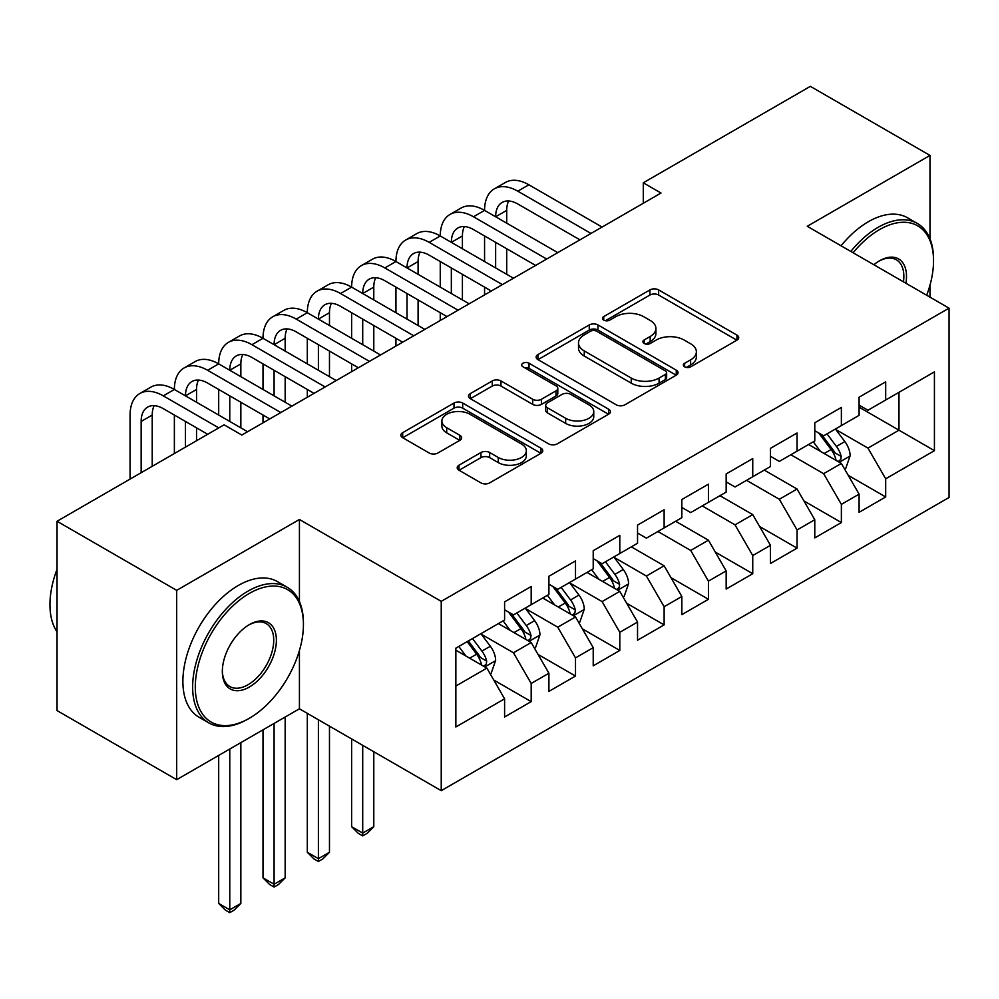 <?xml version="1.0" encoding="UTF-8"?>
<svg xmlns="http://www.w3.org/2000/svg" width="999" height="999" viewBox="0 0 999 999"><rect width="100%" height="100%" fill="white"/><g stroke="black" fill="none" stroke-linecap="round" stroke-linejoin="round"><path stroke-width="1.5" d="M684.627 366.82A4.308 2.485 0 0 0 690.721 366.82L736.937 340.135A6.156 3.546 0 0 0 738.736 337.625A6.156 3.546 0 0 0 736.937 335.115L658.641 289.91A6.156 3.546 0 0 0 649.937 289.91L603.733 316.596A4.308 2.485 0 0 0 602.472 318.356A4.308 2.485 0 0 0 603.733 320.105A4.308 2.485 0 0 0 609.815 320.105L615.796 316.658A19.68 11.364 0 0 1 643.631 316.658L650.162 320.417A19.68 11.364 0 0 1 655.918 328.459A19.68 11.364 0 0 1 650.162 336.501L644.18 339.947A4.308 2.485 0 0 0 642.919 341.708A4.308 2.485 0 0 0 644.18 343.469A4.308 2.485 0 0 0 650.262 343.469L656.243 340.01A19.68 11.364 0 0 1 684.09 340.01L690.609 343.781A19.68 11.364 0 0 1 696.378 351.81A19.68 11.364 0 0 1 690.609 359.852L684.627 363.299A4.308 2.485 0 0 0 683.366 365.06A4.308 2.485 0 0 0 684.627 366.82L684.627 363.299M458.991 465.197A6.156 3.546 0 0 0 457.192 467.707A6.156 3.546 0 0 0 458.991 470.217L480.956 482.892A6.156 3.546 0 0 0 489.66 482.892L540.983 453.271A6.156 3.546 0 0 0 542.782 450.749A6.156 3.546 0 0 0 540.983 448.239L462.687 403.047A6.156 3.546 0 0 0 453.996 403.047L402.672 432.679A6.156 3.546 0 0 0 400.861 435.189A6.156 3.546 0 0 0 402.672 437.699L429.195 453.009A6.156 3.546 0 0 0 437.899 453.009L459.865 440.334A6.156 3.546 0 0 0 461.663 437.824A6.156 3.546 0 0 0 459.865 435.314L446.703 427.709A16.459 9.503 0 0 1 441.883 420.991A16.459 9.503 0 0 1 452.048 412.225A16.459 9.503 0 0 1 469.98 414.273L521.515 444.031A16.459 9.503 0 0 1 526.336 450.749A16.459 9.503 0 0 1 516.183 459.528A16.459 9.503 0 0 1 498.251 457.467L489.66 452.51A6.156 3.546 0 0 0 480.956 452.51L458.991 465.197L458.991 470.217M299.425 601.56L299.425 519.48L176.686 590.347L57.043 521.266L224.101 424.812L241.82 435.052L661.013 193.032L643.294 182.792L643.294 203.259M299.425 519.48L441.233 601.348L949.05 308.154L949.05 497.477L441.233 790.671L441.233 601.348M929.994 238.823L929.994 155.419L807.254 226.286L949.05 308.154M929.994 155.419L810.351 86.351L643.294 182.792M616.233 404.795A6.156 3.546 0 0 0 624.937 404.795L676.261 375.162A6.156 3.546 0 0 0 678.059 372.652A6.156 3.546 0 0 0 676.261 370.142L597.964 324.937A6.156 3.546 0 0 0 589.26 324.937L537.937 354.57A6.156 3.546 0 0 0 536.138 357.093A6.156 3.546 0 0 0 537.937 359.603L616.233 404.795M524.65 367.744A4.308 2.485 0 0 1 529.02 368.356L529.02 363.236L608.616 409.19A6.156 3.546 0 0 1 610.426 411.7A6.156 3.546 0 0 1 608.616 414.21L557.292 443.843A6.156 3.546 0 0 1 548.601 443.843L470.304 398.651L470.304 393.618A6.156 3.546 0 0 0 468.506 396.141A6.156 3.546 0 0 0 470.304 398.651M470.304 393.618L492.27 380.944A6.156 3.546 0 0 1 500.974 380.944L532.717 399.275A6.156 3.546 0 0 0 541.421 399.275L555.993 390.859A6.156 3.546 0 0 0 557.792 388.349A6.156 3.546 0 0 0 555.993 385.839L522.939 366.758A4.308 2.485 0 0 1 521.678 364.997A4.308 2.485 0 0 1 524.325 362.699A4.308 2.485 0 0 1 529.02 363.236M859.09 407.167L898.975 430.194L898.975 392.332L934.427 371.865L885.688 400L885.688 381.843L859.09 397.19L859.09 415.347L841.37 425.586L841.37 407.417L814.784 422.777L814.784 440.934L797.052 451.173L797.052 433.004L770.466 448.351L770.466 466.521L752.746 476.748L752.746 458.591L726.161 473.938L726.161 492.107L708.428 502.335L708.428 484.178L681.842 499.525L681.842 517.682L664.123 527.922L664.123 509.752L637.537 525.112L637.537 543.269L619.805 553.508L619.805 535.339L593.219 550.686L593.219 568.856L575.499 579.083L575.499 560.926L548.913 576.273L548.913 594.442L531.181 604.67L531.181 586.5L504.595 601.86L504.595 620.017L455.856 648.164L455.856 726.96L504.595 698.825L486.875 668.119L455.856 650.212M934.427 371.865L934.427 450.661L885.688 478.796L867.956 448.101L835.826 429.558M848.238 475.349L885.688 496.965L885.688 478.796M885.688 496.965L859.09 512.312L859.09 494.155L841.37 504.383L823.651 473.688L790.858 454.757M803.933 500.936L841.37 522.552L841.37 504.383M841.37 522.552L814.784 537.899L814.784 519.73L797.052 529.97L779.332 499.263L746.54 480.332M759.615 526.51L797.052 548.139L797.052 529.97M797.052 548.139L770.466 563.486L770.466 545.317L752.746 555.556L735.027 524.85L702.235 505.919M715.296 552.097L752.746 573.713L752.746 555.556M752.746 573.713L726.161 589.06L726.161 570.904L708.428 581.131L690.709 550.437L657.916 531.505M670.991 577.684L708.428 599.3L708.428 581.131M708.428 599.3L681.842 614.647L681.842 596.49L664.123 606.718L646.39 576.023L614.273 557.467M626.673 603.271L664.123 624.887L664.123 606.718M664.123 624.887L637.537 640.234L637.537 622.065L619.805 632.305L602.085 601.598L569.954 583.054M582.367 628.846L619.805 650.461L619.805 632.305M619.805 650.461L593.219 665.821L593.219 647.652L575.499 657.891L557.767 627.185L525.649 608.641M538.049 654.432L575.499 676.048L575.499 657.891M575.499 676.048L548.913 691.395L548.913 673.239L531.181 683.466L513.461 652.772L481.331 634.215M493.743 680.019L531.181 701.635L531.181 683.466M531.181 701.635L504.595 716.982L504.595 698.825M504.595 609.79L513.461 614.909L531.181 604.67M455.856 686.026L486.875 668.119M548.913 584.203L557.767 589.323L575.499 579.083M513.461 652.772L531.181 642.532L498.389 623.601M548.913 673.239L531.181 642.532M593.219 558.616L602.085 563.736L619.805 553.508M557.767 627.185L575.499 616.957L542.707 598.014M593.219 647.652L575.499 616.957M637.537 533.041L646.39 538.149L664.123 527.922M602.085 601.598L619.805 591.371L587.012 572.439M637.537 622.065L619.805 591.371M681.842 507.455L690.709 512.574L708.428 502.335M646.39 576.023L664.123 565.784L631.331 546.853M681.842 596.49L664.123 565.784M726.161 481.868L735.027 486.988L752.746 476.748M690.709 550.437L708.428 540.197L675.636 521.266M726.161 570.904L708.428 540.197M770.466 456.281L779.332 461.401L797.052 451.173M735.027 524.85L752.746 514.622L719.954 495.691M770.466 545.317L752.746 514.622M814.784 430.706L823.651 435.814L841.37 425.586M779.332 499.263L797.052 489.035L764.272 470.104M814.784 519.73L797.052 489.035M859.09 405.119L867.956 410.239L885.688 400M823.651 473.688L841.37 463.449L808.578 444.518M859.09 494.155L841.37 463.449M57.043 521.266L57.043 710.589L176.686 779.67L299.425 708.803L441.233 790.671M176.686 590.347L176.686 779.67M929.994 297.153L929.994 285.102M867.956 448.101L898.975 430.194L934.427 450.661M299.425 708.803L299.425 650.461M686.35 367.42L690.609 364.96A19.68 11.364 0 0 0 696.378 356.93L696.378 351.81M655.918 328.459L655.918 333.579A19.68 11.364 0 0 1 650.162 341.608L645.903 344.068M736.85 340.184L658.641 295.03A6.156 3.546 0 0 0 649.937 295.03L605.444 320.716M676.173 375.212L597.964 330.057A6.156 3.546 0 0 0 589.26 330.057L538.024 359.64M665.384 374.413A4.308 2.485 0 0 0 666.645 372.652A4.308 2.485 0 0 0 665.384 370.904L596.665 331.218A4.308 2.485 0 0 0 590.571 331.218L584.265 334.865A19.68 11.364 0 0 0 578.496 342.894A19.68 11.364 0 0 0 584.265 350.936L631.243 378.059A19.68 11.364 0 0 0 659.078 378.059L665.384 374.413L665.384 379.533A4.308 2.485 0 0 0 666.645 377.772L666.645 372.652M578.496 342.894L578.496 348.014A19.68 11.364 0 0 0 584.265 356.056L584.265 350.936M665.384 379.533L659.078 383.166A19.68 11.364 0 0 1 631.243 383.166L584.265 356.056M470.392 398.688L492.27 386.064L492.27 380.944M557.792 388.349L557.792 393.469A6.156 3.546 0 0 1 555.993 395.979L541.421 404.395A6.156 3.546 0 0 1 532.717 404.395L500.974 386.064A6.156 3.546 0 0 0 492.27 386.064M529.02 368.356L608.541 414.26M565.671 418.294A16.459 9.503 0 0 0 583.603 420.354A16.459 9.503 0 0 0 593.756 411.576A16.459 9.503 0 0 0 588.935 404.857L570.779 394.38A6.156 3.546 0 0 0 562.075 394.38L547.514 402.784A6.156 3.546 0 0 0 545.704 405.307A6.156 3.546 0 0 0 547.514 407.817L565.671 418.294L565.671 423.414A16.459 9.503 0 0 0 583.603 425.474A16.459 9.503 0 0 0 593.756 416.695L593.756 411.576M545.704 405.307L545.704 410.414A6.156 3.546 0 0 0 547.514 412.924L547.514 407.817M565.671 423.414L547.514 412.924M526.336 450.749L526.336 455.869A16.459 9.503 0 0 1 516.183 464.647A16.459 9.503 0 0 1 498.251 462.587L489.66 457.629A6.156 3.546 0 0 0 480.956 457.629L459.078 470.267M441.883 420.991L441.883 426.111A16.459 9.503 0 0 0 446.703 432.829L446.703 427.709M459.79 440.384L446.703 432.829M540.909 453.309L462.687 408.154A6.156 3.546 0 0 0 453.996 408.154L402.747 437.749M844.654 469.13L845.716 468.519L850.137 455.719A16.608 9.59 -120 0 0 844.842 441.583L835.426 429.021M820.429 451.361L813.273 441.808M809.927 445.292L809.115 444.205M838.236 461.638L840.808 459.328L841.183 456.431A16.608 9.59 -120 0 0 836.425 446.441L827.01 433.878M821.64 434.665L833.266 450.174A8.454 4.883 60 0 1 834.802 452.747L841.183 456.431M818.718 432.979L831.106 449.513A16.608 9.59 60 0 1 835.863 459.503L836.2 460.464M130.07 479.108L130.07 415.047A47.003 27.135 60 0 1 139.798 393.531L150.874 387.137A47.003 27.135 60 0 1 174.375 389.46A47.003 27.135 60 0 1 184.116 367.944L195.192 361.551A47.003 27.135 60 0 1 218.694 363.873A47.003 27.135 60 0 1 228.421 342.357L239.51 335.964A47.003 27.135 60 0 1 262.999 338.299A47.003 27.135 60 0 1 272.739 316.783L283.816 310.389A47.003 27.135 60 0 1 307.317 312.712A47.003 27.135 60 0 1 317.045 291.196L328.134 284.802A47.003 27.135 60 0 1 351.636 287.125A47.003 27.135 60 0 1 361.363 265.609L372.44 259.216A47.003 27.135 60 0 1 395.941 261.538A47.003 27.135 60 0 1 405.681 240.035L416.758 233.629A47.003 27.135 60 0 1 440.259 235.964A47.003 27.135 60 0 1 449.987 214.448L461.063 208.054A47.003 27.135 60 0 1 484.565 210.377A47.003 27.135 60 0 1 494.305 188.861L505.382 182.467A47.003 27.135 60 0 1 528.883 184.79L602.085 227.06M494.305 188.861A47.003 27.135 60 0 1 517.807 191.184L591.008 233.454M579.932 239.847L517.807 203.983A31.331 18.094 -120 0 0 502.135 202.435A31.331 18.094 -120 0 0 495.641 216.771L506.718 210.377L506.718 223.164M508.691 200.986A31.331 18.094 -120 0 0 506.718 210.377M495.641 242.357L495.641 267.944M506.718 248.751L506.718 274.338M484.565 294.905L484.565 287.125M484.565 261.538L484.565 235.964M449.987 214.448A47.003 27.135 60 0 1 473.489 216.771L484.565 210.377L557.767 252.635M473.489 216.771L546.69 259.041M535.614 265.434L473.489 229.57A31.331 18.094 -120 0 0 457.817 228.009A31.331 18.094 -120 0 0 451.336 242.357L462.412 235.964L462.412 248.751M464.373 226.573A31.331 18.094 -120 0 0 462.412 235.964M451.336 267.944L451.336 293.519M462.412 274.338L462.412 299.925M440.259 320.492L440.259 312.712M440.259 287.125L440.259 261.538M405.681 240.035A47.003 27.135 60 0 1 429.17 242.357L440.259 235.964L513.461 278.221M429.17 242.357L502.385 284.615M491.296 291.021L429.17 255.145A31.331 18.094 -120 0 0 413.511 253.596A31.331 18.094 -120 0 0 407.018 267.944L418.094 261.551L418.094 274.338M420.055 252.148A31.331 18.094 -120 0 0 418.094 261.551M407.018 293.519L407.018 319.106M418.094 299.925L418.094 325.499M395.941 346.066L395.941 338.299M395.941 312.712L395.941 287.125M926.672 295.242A76.448 44.143 120 0 0 933.541 260.826A76.448 44.143 120 0 0 879.482 229.62A76.448 44.143 120 0 0 853.109 252.772M850.811 251.436A78.334 45.23 -60 0 1 878.146 227.31A78.334 45.23 -60 0 1 917.319 223.439A78.334 45.23 -60 0 1 933.541 259.29L933.541 260.826M873.863 264.747A38.224 22.065 -60 0 1 879.482 260.826L879.482 260.826A38.224 22.065 -60 0 1 905.918 283.254M903.458 281.83A36.351 20.979 120 0 0 896.328 259.79A36.351 20.979 120 0 0 878.808 261.226M841.058 245.804A78.334 45.23 -60 0 1 868.406 221.691A78.334 45.23 -60 0 1 907.567 217.807L917.319 223.439M249.35 593.418A76.448 44.143 120 0 0 195.292 687.05A76.448 44.143 120 0 0 249.35 718.269L248.027 719.03A78.334 45.23 -60 0 1 208.866 722.914A78.334 45.23 -60 0 1 196.853 660.139A78.334 45.23 -60 0 1 248.027 591.108A78.334 45.23 -60 0 1 287.188 587.237A78.334 45.23 -60 0 1 303.421 623.089L303.421 624.625A76.448 44.143 120 0 0 249.35 593.418M249.35 624.625L249.35 624.625A38.224 22.065 -60 0 1 276.386 640.234A38.224 22.065 -60 0 1 249.35 687.05A38.224 22.065 -60 0 1 222.327 671.44A38.224 22.065 -60 0 1 249.35 624.625L249.35 624.625M222.34 670.666A36.351 20.979 120 0 0 229.857 686.55A36.351 20.979 120 0 0 248.027 684.752A36.351 20.979 120 0 0 271.765 652.722A36.351 20.979 120 0 0 266.196 623.588A36.351 20.979 120 0 0 248.689 625.024M57.043 631.892A78.334 45.23 -60 0 1 57.043 569.268M208.866 722.914L199.113 717.282A78.334 45.23 -60 0 1 187.1 654.507A78.334 45.23 -60 0 1 238.274 585.489A78.334 45.23 -60 0 1 277.447 581.605L287.188 587.237M248.027 719.03L249.363 718.269A76.448 44.143 120 0 0 249.363 718.269A76.448 44.143 120 0 0 303.421 624.625M361.363 265.609A47.003 27.135 60 0 1 384.865 267.944L395.941 261.538L469.143 303.808M384.865 267.944L458.066 310.202M446.99 316.596L384.865 280.731A31.331 18.094 -120 0 0 369.193 279.183A31.331 18.094 -120 0 0 362.712 293.519L373.788 287.125L373.788 299.925M375.749 277.734A31.331 18.094 -120 0 0 373.788 287.125M362.712 319.106L362.712 344.692M373.788 325.499L373.788 351.086M351.636 371.653L351.636 363.873M351.636 338.299L351.636 312.712M317.045 291.196A47.003 27.135 60 0 1 340.547 293.519L351.636 287.125L424.837 329.395M340.547 293.519L413.761 335.789M402.672 342.182L340.547 306.318A31.331 18.094 -120 0 0 324.887 304.757A31.331 18.094 -120 0 0 318.394 319.106L329.47 312.712L329.47 325.499M331.431 303.321A31.331 18.094 -120 0 0 329.47 312.712M318.394 344.692L318.394 370.279M329.47 351.086L329.47 376.673M307.317 397.24L307.317 389.46M307.317 363.873L307.317 338.299M623.089 597.052L624.15 596.44L628.583 583.641A16.608 9.59 -120 0 0 623.276 569.505L613.873 556.93M598.863 579.283L591.708 569.73M588.361 573.214L587.549 572.127M616.683 589.56L619.255 587.25L619.617 584.353A16.608 9.59 -120 0 0 614.86 574.363L605.444 561.8M600.074 562.574L611.7 578.096A8.454 4.883 60 0 1 613.236 580.669L619.617 584.353M597.152 560.889L609.54 577.434A16.608 9.59 60 0 1 614.298 587.424L614.635 588.386M362.712 745.329L362.712 833.091L373.788 826.697L373.788 751.723M373.788 826.697L367.132 833.341L362.712 835.901L358.279 833.341L351.636 826.697L351.636 738.935M351.636 826.697L362.712 833.091L362.712 835.901M272.739 316.783A47.003 27.135 60 0 1 296.241 319.106L307.317 312.712L380.519 354.97M296.241 319.106L369.443 361.376M358.366 367.769L296.241 331.893A31.331 18.094 -120 0 0 280.569 330.344A31.331 18.094 -120 0 0 274.088 344.692L285.165 338.299L285.165 351.086M287.125 328.896A31.331 18.094 -120 0 0 285.165 338.299M274.088 370.279L274.088 395.854M285.165 376.673L285.165 402.26M262.999 422.827L262.999 415.047M262.999 389.46L262.999 363.873M578.771 622.627L579.845 622.015L584.265 609.228A16.608 9.59 -120 0 0 578.97 595.079L569.555 582.517M554.557 604.857L547.402 595.304M544.055 598.801L543.244 597.714M572.365 615.147L574.937 612.837L575.299 609.927A16.608 9.59 -120 0 0 570.554 599.949L561.138 587.375M555.756 588.161L567.395 603.683A8.454 4.883 60 0 1 568.931 606.256L575.299 609.927M552.847 586.475L565.234 603.009A16.608 9.59 60 0 1 569.979 612.999L570.317 613.96M318.394 719.742L318.394 858.665L329.47 852.272L329.47 726.148M329.47 852.272L322.827 858.928L318.394 861.488L313.961 858.928L307.317 852.272L307.317 713.348M307.317 852.272L318.394 858.665L318.394 861.488M228.421 342.357A47.003 27.135 60 0 1 251.923 344.692L262.999 338.299L336.213 380.557M251.923 344.692L325.125 386.95M314.048 393.356L251.923 357.48A31.331 18.094 -120 0 0 236.263 355.931A31.331 18.094 -120 0 0 229.77 370.279L240.846 363.873L240.846 376.673M242.807 354.483A31.331 18.094 -120 0 0 240.846 363.873M229.77 395.854L229.77 421.441M240.846 402.26L240.846 427.834M218.694 415.047L218.694 389.46M534.465 648.214L535.526 647.602L539.959 634.815A16.608 9.59 -120 0 0 534.652 620.666L525.237 608.104M510.239 630.444L503.084 620.891M499.737 624.387L498.926 623.301M528.059 640.734L530.631 638.411L530.993 635.514A16.608 9.59 -120 0 0 526.236 625.524L516.82 612.961M511.451 613.748L523.076 629.27A8.454 4.883 60 0 1 524.612 631.83L530.993 635.514M508.528 612.062L520.916 628.596A16.608 9.59 60 0 1 525.674 638.586L526.011 639.547M274.088 723.426L274.088 884.252L285.165 877.859L285.165 717.032M285.165 877.859L278.509 884.515L274.088 887.075L269.655 884.515L262.999 877.859L262.999 729.832M262.999 877.859L274.088 884.252L274.088 887.075M184.116 367.944A47.003 27.135 60 0 1 207.617 370.279L218.694 363.873L291.895 406.143M207.617 370.279L280.819 412.537M269.742 418.931L207.617 383.067A31.331 18.094 -120 0 0 191.945 381.518A31.331 18.094 -120 0 0 185.452 395.854L196.541 389.46L196.541 402.26M198.501 380.07A31.331 18.094 -120 0 0 196.541 389.46M185.452 421.441L185.452 447.127M196.541 427.834L196.541 440.734M174.375 453.521L174.375 415.047M490.147 673.801L491.208 673.189L495.641 660.389A16.608 9.59 -120 0 0 490.347 646.253L480.931 633.691M465.934 656.031L458.778 646.478M483.741 666.308L486.313 663.998L486.675 661.101A16.608 9.59 -120 0 0 481.93 651.111L472.515 638.548M468.356 640.946L478.758 654.845A8.454 4.883 60 0 1 480.307 657.417L486.675 661.101M467.195 641.62L476.61 654.183A16.608 9.59 60 0 1 481.356 664.173L481.693 665.134M229.77 749.013L229.77 909.839L240.846 903.446L240.846 742.619M240.846 903.446L234.203 910.089L229.77 912.649L225.337 910.089L218.694 903.446L218.694 755.406M218.694 903.446L229.77 909.839L229.77 912.649M139.798 393.531A47.003 27.135 60 0 1 163.299 395.854L174.375 389.46L247.577 431.73M163.299 395.854L218.781 427.884M207.705 434.29L163.299 408.653A31.331 18.094 -120 0 0 147.64 407.093A31.331 18.094 -120 0 0 141.146 421.441L141.146 472.714M154.183 405.656A31.331 18.094 -120 0 0 152.223 415.047L152.223 466.308M690.609 364.96L690.609 359.852M644.18 343.469L644.18 339.947M650.162 341.608L650.162 336.501M603.733 320.105L603.733 316.596M649.937 295.03L649.937 289.91M658.641 295.03L658.641 289.91M736.937 340.135L736.937 335.115M537.937 359.603L537.937 354.57M589.26 330.057L589.26 324.937M597.964 330.057L597.964 324.937M676.261 375.162L676.261 370.142M631.243 383.166L631.243 378.059M659.078 383.166L659.078 378.059M500.974 386.064L500.974 380.944M532.717 404.395L532.717 399.275M541.421 404.395L541.421 399.275M555.993 395.979L555.993 390.859M608.616 414.21L608.616 409.19M480.956 457.629L480.956 452.51M489.66 457.629L489.66 452.51M498.251 462.587L498.251 457.467M459.865 440.334L459.865 435.314M402.672 437.699L402.672 432.679M453.996 408.154L453.996 403.047M462.687 408.154L462.687 403.047M540.983 453.271L540.983 448.239M839.285 462.25L850.037 456.043M836.425 446.441L844.842 441.583M824.163 453.521L831.106 449.513M528.883 184.79L517.807 191.184M617.732 590.172L628.471 583.965M614.86 574.363L623.276 569.505M602.609 581.443L609.54 577.434M573.414 615.746L584.153 609.54M570.554 599.949L578.97 595.079M558.291 607.017L565.234 603.009M529.095 641.333L539.847 635.127M526.236 625.524L534.652 620.666M513.986 632.604L520.916 628.596M484.79 666.92L495.529 660.714M481.93 651.111L490.347 646.253M469.667 658.191L476.61 654.183M152.223 415.047L141.146 421.441"/></g></svg>
